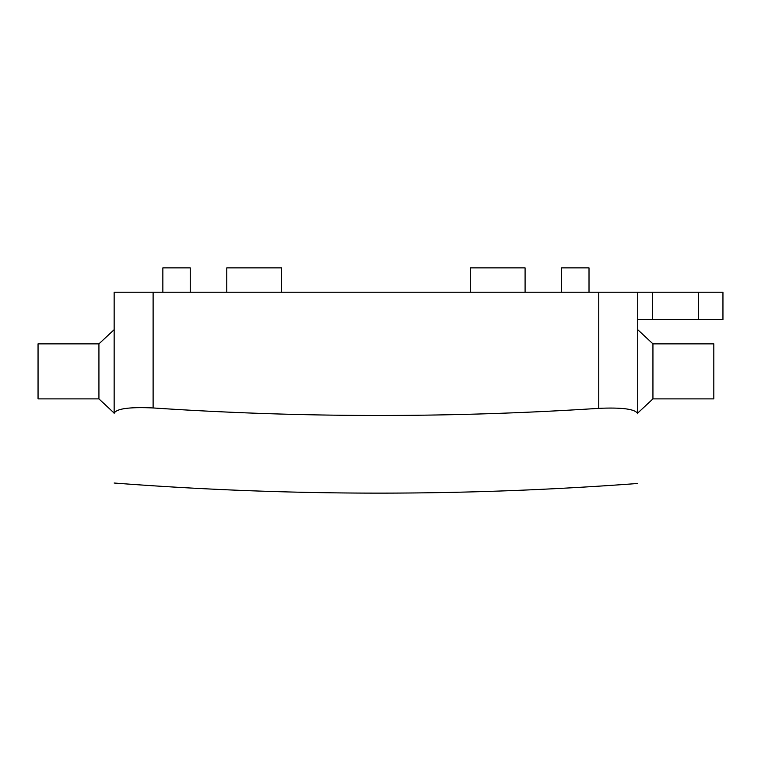 <?xml version="1.0" encoding="UTF-8"?>
<svg xmlns="http://www.w3.org/2000/svg" width="761" height="761" viewBox="0 0 761 761"><rect width="100%" height="100%" fill="white"/><g stroke="black" fill="none" stroke-linecap="round" stroke-linejoin="round"><path stroke-width="1.14" d="M637.718 292.224L637.718 413.775C635.559 409.123 622.574 407.316 598.755 408.353A3397.58 3397.58 0 0 1 153.113 407.953C129.303 406.878 116.309 408.657 114.15 413.309L114.15 292.224L722.95 292.224L722.95 319.62L637.718 319.62M698.541 292.224L698.541 319.62M561.618 292.224L561.618 267.872L589.014 267.872L589.014 292.224M162.854 292.224L162.854 267.872L190.25 267.872L190.25 292.224M281.57 292.224L281.57 267.872L226.778 267.872L226.778 292.224M525.09 292.224L525.09 267.872L470.298 267.872L470.298 292.224M637.718 329.665L652.938 343.858L652.938 398.878L713.818 398.878L713.818 343.858L652.938 343.858L652.938 398.878L637.718 413.071M114.15 413.071L98.93 398.878L98.93 343.858L38.05 343.858L38.05 398.878L98.93 398.878L98.93 343.858L114.15 329.665M153.113 407.953L153.113 292.224M598.755 408.353L598.755 292.224M652.367 292.224L652.367 319.62M114.15 483.026A3475.23 3475.23 0 0 0 637.718 483.482"/></g></svg>
